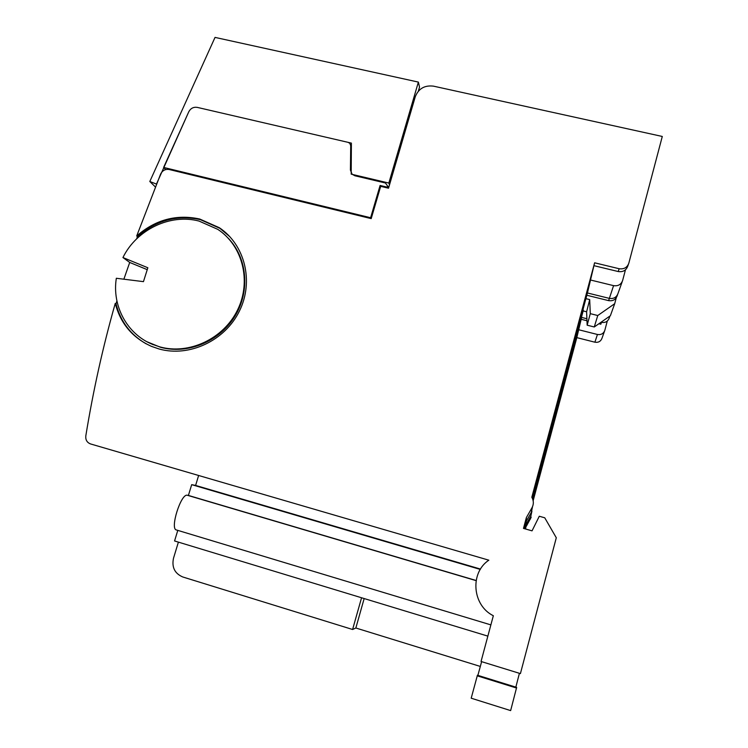 <?xml version="1.0" encoding="UTF-8"?>
<svg xmlns="http://www.w3.org/2000/svg" width="748" height="748" viewBox="0 0 748 748"><rect width="100%" height="100%" fill="white"/><g stroke="black" fill="none" stroke-linecap="round" stroke-linejoin="round"><path stroke-width="1.12" d="M228.056 238.014C247.289 257.733 250.421 291.14 234.881 316.329C219.463 341.584 187.589 354.758 160.521 347.278L147.01 341.761M122.943 257.546L147.842 267.756L143.457 281.641L116.333 278.265C111.891 305.736 126.945 333.935 152.218 344.258L159.82 346.885C189.104 355.048 223.671 338.732 237.565 309.971C251.683 281.313 242.698 245.765 217.846 229.384L199.062 221.081C170.198 213.414 136.547 229.627 122.943 257.546L129.713 262.454L123.869 279.2M531.931 511.183L530.865 516.017L526.34 523.918L530.865 516.017L531.37 512.343L526.358 521.085L531.37 512.343L531.987 507.78L526.377 517.579L523.478 528.406L532.043 530.846L539.289 516.251L544.75 517.794L556.297 537.765L520.412 673.611L481.048 661.484L493.334 615.735C472.203 605.338 469.744 572.8 488.827 560.187L90.602 443.957C87.049 442.592 85.45 439.918 85.805 435.916C93.191 390.596 103.009 346.427 115.257 303.389C120.493 323.547 132.574 337.872 151.507 346.38L159.156 349.007C189.384 357.451 225.073 340.639 239.463 310.962C254.096 281.398 244.886 244.69 219.304 227.701L199.707 219.014C176.416 214.022 155.416 219.669 136.706 235.975L137.445 236.564C156.117 220.295 177.08 214.657 200.333 219.641L219.884 228.318L229.888 236.733M361.565 597.764L352.589 629.489L182.783 576.979C174.752 573.529 171.647 567.311 173.48 558.326L178.398 542.122M487.855 636.127L174.565 540.963L177.79 530.379M490.875 624.889L176.397 529.958C169.703 529.023 181.035 493.166 187.318 495.26L188.412 495.438L191.684 484.657L195.611 485.433L198.631 475.485M195.611 485.433L480.497 569.078M480.291 569.424L191.684 484.657M622.243 281.585L617.998 293.478C616.52 297.377 613.64 299.013 609.368 298.377L587.432 292.973L532.426 498.411L583.3 309.962M526.377 517.579L526.358 521.085L524.339 528.649L526.358 521.085L525.021 528.845L526.34 523.918L525.592 529.004M136.706 235.975L160.624 174.041C162.484 170.441 165.355 168.926 169.216 169.516L371.204 218.622L380.676 186.355L388.521 188.216L415.271 96.726C418.553 88.601 424.63 85.076 433.494 86.151L662.289 136.463L628.806 263.24C627.161 267.578 623.944 269.411 619.157 268.728L594.613 262.8L531.819 497.252C533.773 500.758 533.829 504.264 531.987 507.78M476.13 580.495L188.412 495.438M471.193 698.202L477.43 675.22L516.644 687.393L510.641 710.6L471.193 698.202M477.888 675.36L481.619 661.662M364.164 598.55L355.852 628.002L352.589 629.489M355.852 628.002L480.328 666.44M519.411 673.303L515.84 687.141M594.613 262.8L587.432 292.973L609.368 298.377L608.62 300.631L586.89 295.273M590.518 280.004L613.575 285.643C618.072 286.297 621.092 284.577 622.635 280.491L625.459 269.813M137.445 236.564L136.641 238.846M116.903 300.855L116.043 303.866L115.257 303.389M146.206 343.865C130.563 334.833 120.512 321.5 116.043 303.866M628.385 264.409L627.778 266.11C626.151 270.411 622.962 272.216 618.231 271.543L593.931 265.662M477.196 675.818L516.597 688.048M146.945 269.532L129.713 262.454M371.027 218.584L370.625 217.733L380.096 185.467L387.221 187.159L387.567 185.99L388.586 187.963M388.016 187.159L387.754 188.038M380.582 186.645L371.186 218.622M370.625 217.733L163.625 167.43L165.673 169.59M380.096 185.467L380.564 186.645M387.221 187.159L387.539 187.982M163.625 167.43L188.805 111.723C190.693 108.282 193.526 106.833 197.285 107.385L348.082 142.344L349.812 143.326L350.709 145.645L350.429 170.095L352.102 174.219L354.917 175.771L385.426 182.998L387.567 185.99M350.709 145.393L351.364 146.571M531.37 512.343L532.511 506.723M617.998 293.478C616.52 297.377 613.64 299.013 609.368 298.377L613.575 285.643M609.246 317.956C607.909 321.49 605.31 322.958 601.439 322.379L601.439 322.379C605.31 322.958 607.909 321.49 609.246 317.956L609.929 316.049M586.984 320.752L581.168 319.293L581.617 317.414L586.9 318.741L581.617 317.414L532.866 499.561L583.16 310.934M617.614 294.534L617.175 295.778C615.707 299.639 612.864 301.257 608.62 300.631M604.515 331.196L602.018 338.171C600.794 341.397 598.419 342.743 594.894 342.201L576.811 337.619L533.156 500.739M531.192 517.251L526.33 526.246M581.168 319.293L576.811 337.619M578.681 329.746L597.446 334.478C601.102 335.039 603.561 333.645 604.833 330.298L607.283 321.042M601.616 321.855L600.831 324.23L598.905 323.744M616.268 297.769L614.706 303.688L597.764 315.525L590.284 313.664L589.705 299.593L585.983 298.676M614.706 303.688L610.377 315.731L594.267 326.979L587.161 325.193L586.61 311.794L582.655 310.803M589.705 299.593L586.61 311.794M590.284 313.664L587.161 325.193M594.267 326.979L597.764 315.525M418.356 91.153L419.535 87.123L418.375 82.093L215.031 37.4L149.806 181.502L155.313 186.888M156.407 184.195L188.805 111.723C190.693 108.282 193.526 106.833 197.285 107.385L351.392 143.111L351.186 174.144L388.838 183.054L389.502 184.84M418.375 82.093L388.838 183.054M156.164 183.952L149.806 181.502M387.735 186.43L388.951 186.72M187.318 495.26L476.111 580.635M619.157 268.728L618.231 271.543M350.429 170.095L351.205 171.778M351.364 147.15L350.709 145.645M597.446 334.478L594.894 342.201M530.454 519.037L530.865 516.017M152.938 344.65L152.218 344.258M219.884 228.318L219.304 227.701"/></g></svg>
